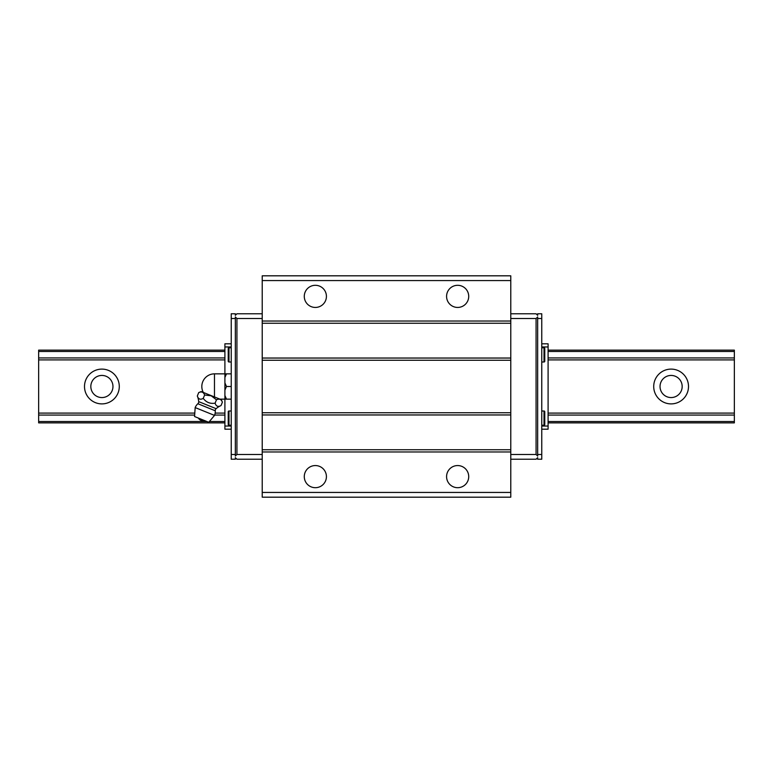 <?xml version="1.0" encoding="UTF-8"?>
<svg xmlns="http://www.w3.org/2000/svg" width="773" height="773" viewBox="0 0 773 773"><rect width="100%" height="100%" fill="white"/><g stroke="black" fill="none" stroke-linecap="round" stroke-linejoin="round"><path stroke-width="1.16" d="M84.499 386.5A17.393 17.393 0 0 1 101.891 369.108A17.393 17.393 0 0 1 119.284 386.5A17.393 17.393 0 0 1 101.891 403.893A17.393 17.393 0 0 1 84.499 386.5M112.964 386.5A11.064 11.064 0 0 0 101.891 375.436A11.064 11.064 0 0 0 90.828 386.5A11.064 11.064 0 0 0 101.891 397.564A11.064 11.064 0 0 0 112.964 386.5M653.716 386.5A17.393 17.393 0 0 1 671.109 369.108A17.393 17.393 0 0 1 688.501 386.5A17.393 17.393 0 0 1 671.109 403.893A17.393 17.393 0 0 1 653.716 386.5M682.173 386.5A11.064 11.064 0 0 0 671.109 375.436A11.064 11.064 0 0 0 660.036 386.5A11.064 11.064 0 0 0 671.109 397.564A11.064 11.064 0 0 0 682.173 386.5M224.904 350.13L38.65 350.13L38.65 422.87L224.904 422.87M548.096 422.87L734.35 422.87L734.35 350.13L548.096 350.13M38.65 421.527L206.932 421.527M209.386 421.527L224.904 421.527M548.096 421.527L734.35 421.527M38.65 415.062L194.651 415.062M214.652 415.062L224.904 415.062M548.096 415.062L734.35 415.062M38.65 413.091L194.786 413.091M215.165 413.091L224.904 413.091M548.096 413.091L734.35 413.091M38.65 359.909L224.904 359.909M548.096 359.909L734.35 359.909M38.65 357.938L224.904 357.938M548.096 357.938L734.35 357.938M38.65 351.473L224.904 351.473M548.096 351.473L734.35 351.473M304.282 476.622A11.064 11.064 0 0 1 315.345 465.559A11.064 11.064 0 0 1 326.419 476.622A11.064 11.064 0 0 1 315.345 487.695A11.064 11.064 0 0 1 304.282 476.622M446.581 476.622A11.064 11.064 0 0 1 457.655 465.559A11.064 11.064 0 0 1 468.718 476.622A11.064 11.064 0 0 1 457.655 487.695A11.064 11.064 0 0 1 446.581 476.622M446.581 296.378A11.064 11.064 0 0 1 457.655 285.305A11.064 11.064 0 0 1 468.718 296.378A11.064 11.064 0 0 1 457.655 307.441A11.064 11.064 0 0 1 446.581 296.378M304.282 296.378A11.064 11.064 0 0 1 315.345 285.305A11.064 11.064 0 0 1 326.419 296.378A11.064 11.064 0 0 1 315.345 307.441A11.064 11.064 0 0 1 304.282 296.378M544.772 361.242L544.772 354.875L544.772 361.242A0.754 0.754 0 0 1 544.018 361.996L544.018 347.763A0.754 0.754 0 0 1 544.772 348.517L544.772 354.875L544.772 348.517M228.982 347.763L228.982 361.996A0.754 0.754 0 0 1 228.228 361.242L228.228 348.517A0.754 0.754 0 0 1 228.982 347.763L231.233 347.763M544.772 424.483L544.772 418.125L544.772 424.483A0.754 0.754 0 0 1 544.018 425.237L544.018 411.004A0.754 0.754 0 0 1 544.772 411.758L544.772 418.125L544.772 411.758M228.982 411.004L228.982 425.237A0.754 0.754 0 0 1 228.228 424.483L228.228 411.758A0.754 0.754 0 0 1 228.982 411.004L231.233 411.004M262.221 313.77L236.924 313.77L235.34 315.345L235.34 313.77L231.233 313.77L231.233 459.23L235.34 459.23L235.34 457.655L236.924 459.23L262.221 459.23M510.779 459.23L536.076 459.23L537.66 457.655L537.66 459.23L541.767 459.23L541.767 313.77L537.66 313.77L537.66 315.345L536.076 313.77L510.779 313.77M231.233 318.515L235.34 318.515L235.34 316.93L236.924 318.515L262.221 318.515M537.66 456.07L536.076 454.485L536.076 318.515L537.66 316.93L537.66 456.07M537.66 454.485L541.767 454.485M537.66 318.515L541.767 318.515M510.779 318.515L536.076 318.515M510.779 454.485L536.076 454.485M236.924 318.515L236.924 454.485L235.34 456.07L235.34 318.515M236.924 454.485L262.221 454.485M541.767 429.189L548.096 429.189L548.096 343.811L541.767 343.811M541.767 426.029L548.096 426.029M541.767 346.971L548.096 346.971M231.233 343.811L224.904 343.811L224.904 373.852L231.233 373.852M231.233 346.971L224.904 346.971M219.918 399.148L224.904 399.148L224.904 429.189L231.233 429.189M231.233 426.029L224.904 426.029M231.233 454.485L235.34 454.485M510.779 275.816L510.779 497.184L262.221 497.184L262.221 275.816L510.779 275.816M510.779 280.56L262.221 280.56M510.779 321.037L262.221 321.037M510.779 323.259L262.221 323.259M510.779 358.044L262.221 358.044M510.779 360.257L262.221 360.257M510.779 412.743L262.221 412.743M510.779 414.956L262.221 414.956M510.779 449.741L262.221 449.741M510.779 451.963L262.221 451.963M510.779 492.44L262.221 492.44M198.7 401.641A2.532 2.532 0 0 1 197.869 403.738L215.261 410.763A2.532 2.532 0 0 1 216.121 408.675A18.977 18.977 0 0 1 221.03 405.564C218.083 407.158 216.111 406.366 215.107 403.177C210.188 403.97 206.236 402.375 203.251 398.385C200.313 399.979 198.342 399.177 197.328 395.998A18.977 18.977 0 0 1 198.7 401.641L216.121 408.675M231.233 386.5L226.489 386.5L224.904 382.877L224.904 377.475L226.489 373.852M231.233 399.148L226.489 399.148L224.904 395.525L224.904 382.877M203.299 392.433A12.648 12.648 0 0 1 214.469 373.852L224.904 373.852L224.904 377.475M222.392 402.182L221.349 399.728L201.154 391.563L198.7 392.607C201.531 391.273 203.512 392.066 204.623 395.003L211.184 395.805L216.469 399.796C219.31 398.453 221.281 399.245 222.392 402.182L221.03 405.564M215.261 410.763A10.436 10.436 0 0 1 214.527 415.401L195.173 407.584A10.436 10.436 0 0 1 197.869 403.738M195.173 407.584L194.554 416.521L201.656 419.401L208.768 422.271L214.527 415.401M204.932 420.725A5.759 5.759 0 0 1 198.381 418.077M216.469 399.796L215.107 403.177M204.623 395.003L203.251 398.385M198.7 392.607L197.328 395.998M224.904 395.525L224.904 399.148L226.489 399.148M224.904 390.123L226.489 386.5M214.469 396.945L214.469 373.852M541.767 347.763L544.018 347.763M541.767 411.004L544.018 411.004M228.982 425.237L231.233 425.237M541.767 425.237L544.018 425.237M228.982 361.996L231.233 361.996M541.767 361.996L544.018 361.996"/></g></svg>
